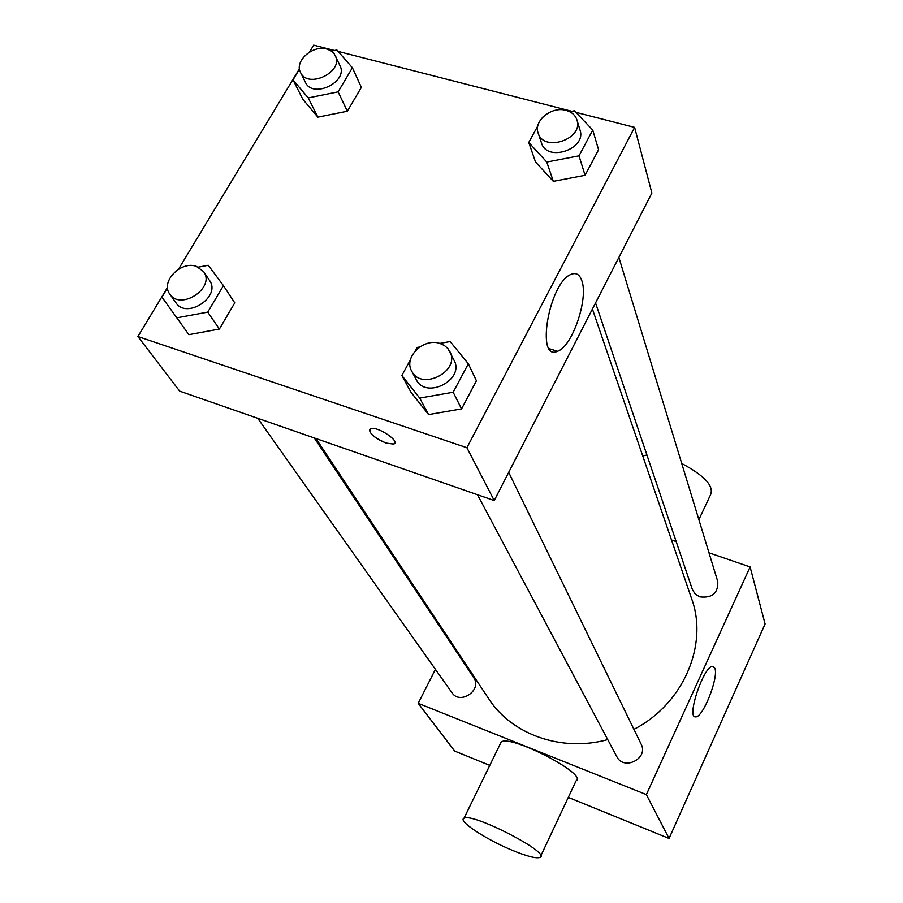 <?xml version="1.0" encoding="UTF-8"?>
<svg xmlns="http://www.w3.org/2000/svg" width="903" height="903" viewBox="0 0 903 903"><rect width="100%" height="100%" fill="white"/><g stroke="black" fill="none" stroke-linecap="round" stroke-linejoin="round"><path stroke-width="1.35" d="M708.99 552.828L750.1 566.937L765.089 623.95L669.055 838.447L568.303 797.394M489.765 765.383L454.694 751.093L418.191 703.324L435.427 669.349M449.604 641.401L450.055 640.509M315.994 438.565L488.805 698.888C511.775 734.602 561.655 752.391 607.73 739.602M633.917 729.331C683.323 704.092 708.55 644.877 691.675 598.881L592.413 309.029M750.1 566.937L646.367 794.606L418.191 703.324M671.505 539.971L676.178 541.574M477.461 494.731L616.76 756.567C623.781 771.241 648.873 758.43 641.13 744.117L508.694 472.337M257.727 418.303L451.963 692.714C460.158 705.435 482.642 689.847 473.714 677.656L314.3 437.978M618.871 257.411L717.772 581.634C718.212 593.215 712.196 598.294 699.746 596.86L695.175 594.039L692.42 589.659L595.54 302.923M646.367 794.606L669.055 838.447M714.86 668.31C718.867 677.374 702.861 717.919 695.649 716.858C686.009 718.348 703.798 665.522 712.648 666.38L714.86 668.31M500.206 743.993L501.142 742.074C509.755 733.902 588.214 774.481 576.091 780.813L540.739 856.033M646.92 455.01L642.733 455.981M698.866 519.643L710.39 495.104C714.42 486.412 704.871 475.87 681.731 463.476M511.324 849.892C485.272 839.034 457.584 820.714 463.973 818.276C471.682 812.102 551.394 853.098 540.096 857.387C536.337 858.798 526.742 856.304 511.324 849.892M550.525 350.172L551.101 349.269M575.854 112.311L634.617 127.368L651.876 193.039L494.234 500.555L179.663 391.146L137.911 336.514L167.518 287.436M178.534 269.184L299.446 68.73M309.481 52.103L313.68 45.15L334.482 50.478M439.795 343.388L450.134 341.537L468.33 363.762L476.423 380.773L461.557 408.901L428.586 414.59L410.967 392.218L428.586 414.59L419.703 398.076L401.869 375.49L410.413 359.8M331.424 51.11L336.875 49.992L352.396 67.736L361.358 87.343L347.339 111.216L317.856 117.13L302.787 99.217L317.856 117.13L308.239 97.919L293.024 79.882L299.503 69.136M634.617 127.368L466.896 447.73L137.911 336.514M338.117 51.415L571.813 111.283M198.378 267.141L208.243 265.268L223.436 285.63L234.757 302.889L219.384 329.053L188.874 334.652L161.976 297.155L167.552 287.899M569.669 111.701L574.387 110.776L592.74 130.021L598.576 149.751L585.076 175.284L553.325 181.345L535.513 161.93L553.325 181.345L546.789 162.043L528.752 142.482L537.849 125.799M466.896 447.73L494.234 500.555M581.69 280.325C588.846 298.283 572.254 346.887 557.501 351.256C535.445 362.047 549.001 282.65 571.035 274.377C575.967 272.334 579.512 274.32 581.69 280.325M394.735 443.192L393.516 444.073L386.1 443.08C373.041 437.187 367.927 432.356 370.772 428.598C377.872 426.058 401.564 442.256 393.505 444.084L386.1 443.091C375.276 438.508 369.745 433.971 369.485 429.489M592.74 130.021L579.004 155.835L546.789 162.043M542.274 117.661L542.94 116.961M538.154 133.068L541.518 143.035C546.992 162.551 586.894 149.097 580.008 130.009L576.927 119.93C575.301 115.121 571.667 111.927 566.023 110.358C551.575 106.012 533.289 120.867 538.154 133.068C543.651 152.675 583.857 139.096 576.927 119.93M528.752 142.482L535.513 161.93M598.576 149.751L585.076 175.284L553.325 181.345M579.004 155.835L585.076 175.284M468.33 363.762L453.171 392.241L419.703 398.076M415.301 350.827L417.152 347.441L419.726 346.978M411.666 371.043L416.215 379.599C425.742 399.848 464.898 379.926 454.119 360.331L447.899 348.569L444.434 345.522L440.077 343.479C423.823 337.462 403.336 357.249 411.666 371.043C421.227 391.394 460.711 371.314 449.875 351.617M401.869 375.49L410.967 392.218M476.423 380.773L461.557 408.901L428.586 414.59M453.171 392.241L461.557 408.901M352.396 67.736L338.117 91.858L308.239 97.919M300.53 72.477L305.44 82.354C312.698 99.172 348.603 81.834 339.991 65.671L334.155 53.706L330.645 50.613L326.751 49.033C312.72 44.721 294.118 61.302 300.53 72.477C307.81 89.341 343.975 71.879 335.329 55.659M293.024 79.882L302.787 99.217M361.358 87.343L347.339 111.216L317.856 117.13M338.117 91.858L347.339 111.216M223.436 285.63L207.769 312.111L176.83 317.833M169.809 294.085L175.95 302.765C186.661 319.651 221.472 296.523 209.552 280.494L203.672 271.656L196.38 266.351C180.814 260.504 160.124 281.984 169.809 294.085C180.555 311.05 215.648 287.752 203.672 271.656M161.976 297.155L174.144 314.142M234.757 302.889L219.384 329.053L188.874 334.652M207.769 312.111L219.384 329.053M501.142 742.074L463.973 818.276M694.407 716.384L695.649 716.858M549.25 348.693L557.501 351.256"/></g></svg>
